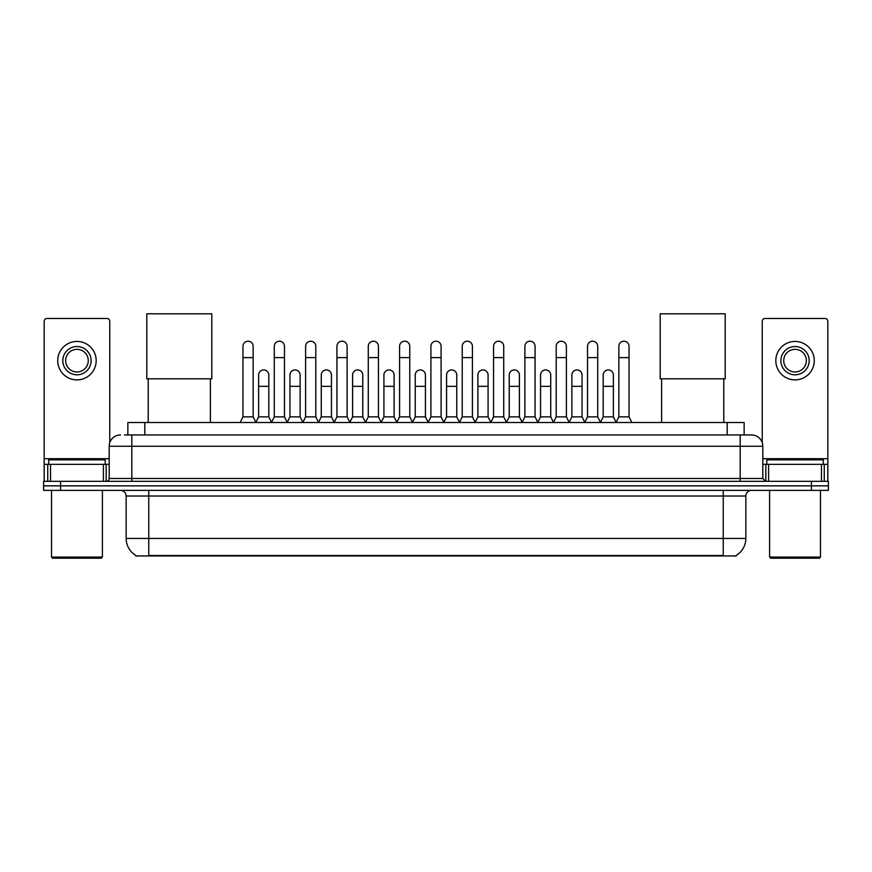 <?xml version="1.0" encoding="UTF-8"?>
<svg xmlns="http://www.w3.org/2000/svg" width="872" height="872" viewBox="0 0 872 872"><rect width="100%" height="100%" fill="white"/><g stroke="black" fill="none" stroke-linecap="round" stroke-linejoin="round"><path stroke-width="1.31" d="M127.857 434.954L127.857 422.517L744.143 422.517L744.143 434.954M736.241 555.399L736.241 555.955L135.76 555.955L135.76 555.399M135.934 555.497A19.794 19.794 0 0 1 126.146 538.427L148.763 538.427L148.763 555.497L723.237 555.497L723.237 538.427L745.854 538.427L745.854 496.015A5.657 5.657 0 0 1 751.501 490.369M126.146 538.427L126.146 496.015C125.819 492.582 123.933 490.696 120.5 490.369M736.066 555.497A19.794 19.794 0 0 0 745.854 538.427M60.56 481.322L828.4 481.322L828.4 485.846L43.6 485.846L43.6 490.369L60.56 490.369L60.56 485.846L43.6 485.846L43.6 481.322L60.56 481.322L60.56 485.846L828.4 485.846L828.4 490.369L60.56 490.369M124.718 434.954L751.501 434.954A11.303 11.303 0 0 1 762.815 446.257L762.815 478.488L765.638 481.322M124.456 434.954L131.803 434.954L131.803 446.257L109.185 446.257L109.185 478.488A2.823 2.823 0 0 1 106.362 481.322M120.5 434.954A11.303 11.303 0 0 0 109.185 446.257M762.815 446.257L740.197 446.257L740.197 434.954L751.501 434.954M103.397 481.322L103.397 464.351L50.522 464.351L50.522 481.322M109.752 442.736L109.752 321.31A2.823 2.823 0 0 0 106.929 318.476L46.99 318.476A2.823 2.823 0 0 0 44.167 321.31L44.167 464.351L50.522 464.351M103.397 464.351L109.185 464.351M44.167 481.322L44.167 464.351M76.965 346.522A14.137 14.137 0 0 0 62.828 360.659A14.137 14.137 0 0 0 76.965 374.797A14.137 14.137 0 0 0 91.091 360.659A14.137 14.137 0 0 0 76.965 346.522M76.965 349.345A11.303 11.303 0 0 0 65.651 360.659A11.303 11.303 0 0 0 76.965 371.963A11.303 11.303 0 0 0 88.268 360.659A11.303 11.303 0 0 0 76.965 349.345M76.965 379.887A19.228 19.228 0 0 0 96.182 360.659A19.228 19.228 0 0 0 76.965 341.432A19.228 19.228 0 0 0 57.737 360.659A19.228 19.228 0 0 0 76.965 379.887M101.272 558.211L52.647 558.211L51.513 557.088L102.406 557.088L101.272 558.211M51.513 490.369L51.513 557.088M102.406 490.369L102.406 557.088M105.229 464.351L105.229 459.827L48.69 459.827L48.69 464.351M148.207 378.808L148.207 422.517M210.403 378.808L210.403 422.517M146.79 313.789L211.809 313.789L211.809 378.808L146.79 378.808L146.79 313.789M661.597 378.808L661.597 422.517M723.793 378.808L723.793 422.517M660.191 313.789L725.21 313.789L725.21 378.808L660.191 378.808L660.191 313.789M240.138 422.517L242.961 416.86L253.142 416.86L255.976 422.517M253.142 416.86L253.142 346.293A5.09 5.09 0 0 0 248.051 341.203A5.09 5.09 0 0 1 248.378 341.214M242.961 416.86L242.961 357.607L253.142 357.607M242.961 357.607L242.961 346.293A5.09 5.09 0 0 1 248.051 341.203M271.465 422.517L274.288 416.86L284.468 416.86L287.291 422.517M284.468 416.86L284.468 346.293A5.09 5.09 0 0 0 279.378 341.203A5.09 5.09 0 0 1 279.694 341.214M274.288 416.86L274.288 357.607L284.468 357.607M274.288 357.607L274.288 346.293A5.09 5.09 0 0 1 279.378 341.203M302.791 422.517L305.614 416.86L315.795 416.86L318.618 422.517M315.795 416.86L315.795 346.293A5.09 5.09 0 0 0 310.705 341.203A5.09 5.09 0 0 1 311.021 341.214M305.614 416.86L305.614 357.607L315.795 357.607M305.614 357.607L305.614 346.293A5.09 5.09 0 0 1 310.705 341.203M334.107 422.517L336.941 416.86L347.121 416.86L349.945 422.517M347.121 416.86L347.121 346.293A5.09 5.09 0 0 0 342.031 341.203A5.09 5.09 0 0 1 342.347 341.214M336.941 416.86L336.941 357.607L347.121 357.607M336.941 357.607L336.941 346.293A5.09 5.09 0 0 1 342.031 341.203M365.433 422.517L368.267 416.86L378.437 416.86L381.271 422.517M378.437 416.86L378.437 346.293A5.09 5.09 0 0 0 373.347 341.203A5.09 5.09 0 0 1 373.674 341.214M368.267 416.86L368.267 357.607L378.437 357.607M368.267 357.607L368.267 346.293A5.09 5.09 0 0 1 373.347 341.203M396.76 422.517L399.583 416.86L409.764 416.86L412.587 422.517M409.764 416.86L409.764 346.293A5.09 5.09 0 0 0 404.673 341.203A5.09 5.09 0 0 1 405 341.214M399.583 416.86L399.583 357.607L409.764 357.607M399.583 357.607L399.583 346.293A5.09 5.09 0 0 1 404.673 341.203M428.087 422.517L430.91 416.86L441.09 416.86L443.913 422.517M441.09 416.86L441.09 346.293A5.09 5.09 0 0 0 436 341.203A5.09 5.09 0 0 1 436.316 341.214M430.91 416.86L430.91 357.607L441.09 357.607M430.91 357.607L430.91 346.293A5.09 5.09 0 0 1 436 341.203M459.413 422.517L462.236 416.86L472.417 416.86L475.24 422.517M472.417 416.86L472.417 346.293A5.09 5.09 0 0 0 467.327 341.203A5.09 5.09 0 0 1 467.643 341.214M462.236 416.86L462.236 357.607L472.417 357.607M462.236 357.607L462.236 346.293A5.09 5.09 0 0 1 467.327 341.203M490.729 422.517L493.563 416.86L503.733 416.86L506.567 422.517M503.733 416.86L503.733 346.293A5.09 5.09 0 0 0 498.653 341.203A5.09 5.09 0 0 1 498.969 341.214M493.563 416.86L493.563 357.607L503.733 357.607M493.563 357.607L493.563 346.293A5.09 5.09 0 0 1 498.653 341.203M522.056 422.517L524.879 416.86L535.059 416.86L537.893 422.517M535.059 416.86L535.059 346.293A5.09 5.09 0 0 0 529.969 341.203A5.09 5.09 0 0 1 530.296 341.214M524.879 416.86L524.879 357.607L535.059 357.607M524.879 357.607L524.879 346.293A5.09 5.09 0 0 1 529.969 341.203M553.382 422.517L556.205 416.86L566.386 416.86L569.209 422.517M566.386 416.86L566.386 346.293A5.09 5.09 0 0 0 561.296 341.203A5.09 5.09 0 0 1 561.612 341.214M556.205 416.86L556.205 357.607L566.386 357.607M556.205 357.607L556.205 346.293A5.09 5.09 0 0 1 561.296 341.203M584.709 422.517L587.532 416.86L597.712 416.86L600.536 422.517M597.712 416.86L597.712 346.293A5.09 5.09 0 0 0 592.622 341.203A5.09 5.09 0 0 1 592.938 341.214M587.532 416.86L587.532 357.607L597.712 357.607M587.532 357.607L587.532 346.293A5.09 5.09 0 0 1 592.622 341.203M616.024 422.517L618.858 416.86L629.039 416.86L631.862 422.517M629.039 416.86L629.039 346.293A5.09 5.09 0 0 0 623.949 341.203A5.09 5.09 0 0 1 624.265 341.214M618.858 416.86L618.858 357.607L629.039 357.607M618.858 357.607L618.858 346.293A5.09 5.09 0 0 1 623.949 341.203M255.888 422.342L258.624 416.86L268.805 416.86L271.552 422.342M268.805 416.86L268.805 375.015A5.09 5.09 0 0 0 264.042 369.946A5.09 5.09 0 0 1 268.805 375.015M258.624 416.86L258.624 386.329L268.805 386.329M258.624 386.329L258.624 375.015A5.09 5.09 0 0 1 264.042 369.946M287.215 422.342L289.951 416.86L300.132 416.86L302.867 422.342M300.132 416.86L300.132 375.015A5.09 5.09 0 0 0 295.357 369.946A5.09 5.09 0 0 1 300.132 375.015M289.951 416.86L289.951 386.329L300.132 386.329M289.951 386.329L289.951 375.015A5.09 5.09 0 0 1 295.357 369.946M318.531 422.342L321.278 416.86L331.458 416.86L334.194 422.342M331.458 416.86L331.458 375.015A5.09 5.09 0 0 0 326.684 369.946A5.09 5.09 0 0 1 331.458 375.015M321.278 416.86L321.278 386.329L331.458 386.329M321.278 386.329L321.278 375.015A5.09 5.09 0 0 1 326.684 369.946M349.857 422.342L352.604 416.86L362.774 416.86L365.521 422.342M362.774 416.86L362.774 375.015A5.09 5.09 0 0 0 358.011 369.946A5.09 5.09 0 0 1 362.774 375.015M352.604 416.86L352.604 386.329L362.774 386.329M352.604 386.329L352.604 375.015A5.09 5.09 0 0 1 358.011 369.946M381.184 422.342L383.92 416.86L394.1 416.86L396.847 422.342M394.1 416.86L394.1 375.015A5.09 5.09 0 0 0 389.337 369.946A5.09 5.09 0 0 1 394.1 375.015M383.92 416.86L383.92 386.329L394.1 386.329M383.92 386.329L383.92 375.015A5.09 5.09 0 0 1 389.337 369.946M412.511 422.342L415.246 416.86L425.427 416.86L428.174 422.342M425.427 416.86L425.427 375.015A5.09 5.09 0 0 0 420.653 369.946A5.09 5.09 0 0 1 425.427 375.015M415.246 416.86L415.246 386.329L425.427 386.329M415.246 386.329L415.246 375.015A5.09 5.09 0 0 1 420.653 369.946M443.826 422.342L446.573 416.86L456.754 416.86L459.49 422.342M456.754 416.86L456.754 375.015A5.09 5.09 0 0 0 451.979 369.946A5.09 5.09 0 0 1 456.754 375.015M446.573 416.86L446.573 386.329L456.754 386.329M446.573 386.329L446.573 375.015A5.09 5.09 0 0 1 451.979 369.946M475.153 422.342L477.9 416.86L488.08 416.86L490.816 422.342M488.08 416.86L488.08 375.015A5.09 5.09 0 0 0 483.306 369.946A5.09 5.09 0 0 1 488.08 375.015M477.9 416.86L477.9 386.329L488.08 386.329M477.9 386.329L477.9 375.015A5.09 5.09 0 0 1 483.306 369.946M506.479 422.342L509.226 416.86L519.396 416.86L522.143 422.342M519.396 416.86L519.396 375.015A5.09 5.09 0 0 0 514.633 369.946A5.09 5.09 0 0 1 519.396 375.015M509.226 416.86L509.226 386.329L519.396 386.329M509.226 386.329L509.226 375.015A5.09 5.09 0 0 1 514.633 369.946M537.806 422.342L540.542 416.86L550.723 416.86L553.469 422.342M550.723 416.86L550.723 375.015A5.09 5.09 0 0 0 545.959 369.946A5.09 5.09 0 0 1 550.723 375.015M540.542 416.86L540.542 386.329L550.723 386.329M540.542 386.329L540.542 375.015A5.09 5.09 0 0 1 545.959 369.946M569.133 422.342L571.869 416.86L582.049 416.86L584.785 422.342M582.049 416.86L582.049 375.015A5.09 5.09 0 0 0 577.275 369.946A5.09 5.09 0 0 1 582.049 375.015M571.869 416.86L571.869 386.329L582.049 386.329M571.869 386.329L571.869 375.015A5.09 5.09 0 0 1 577.275 369.946M600.448 422.342L603.195 416.86L613.376 416.86L616.112 422.342M613.376 416.86L613.376 375.015A5.09 5.09 0 0 0 608.602 369.946A5.09 5.09 0 0 1 613.376 375.015M603.195 416.86L603.195 386.329L613.376 386.329M603.195 386.329L603.195 375.015A5.09 5.09 0 0 1 608.602 369.946M821.479 481.322L821.479 464.351L768.603 464.351L768.603 481.322M821.479 464.351L827.833 464.351L827.833 321.31A2.823 2.823 0 0 0 825.01 318.476L765.071 318.476A2.823 2.823 0 0 0 762.248 321.31L762.248 442.736M762.815 464.351L768.603 464.351M827.833 464.351L827.833 481.322M795.035 346.522A14.137 14.137 0 0 0 780.909 360.659A14.137 14.137 0 0 0 795.035 374.797A14.137 14.137 0 0 0 809.172 360.659A14.137 14.137 0 0 0 795.035 346.522M795.035 349.345A11.303 11.303 0 0 0 783.732 360.659A11.303 11.303 0 0 0 795.035 371.963A11.303 11.303 0 0 0 806.349 360.659A11.303 11.303 0 0 0 795.035 349.345M795.035 379.887A19.228 19.228 0 0 0 814.263 360.659A19.228 19.228 0 0 0 795.035 341.432A19.228 19.228 0 0 0 775.818 360.659A19.228 19.228 0 0 0 795.035 379.887M819.353 558.211L770.728 558.211L769.595 557.088L820.487 557.088L819.353 558.211M769.595 490.369L769.595 557.088M820.487 490.369L820.487 557.088M823.31 464.351L823.31 459.827L766.771 459.827L766.771 464.351M720.97 555.955L720.97 555.399M151.03 555.955L151.03 555.399M144.817 434.954L144.817 422.517M727.183 434.954L727.183 422.517M723.237 490.369L723.237 496.015L126.146 496.015M745.854 496.015L723.237 496.015L723.237 538.427L148.763 538.427L148.763 490.369M811.44 490.369L811.44 481.322M131.803 481.322L131.803 478.488L762.815 478.488M109.185 478.488L131.803 478.488L131.803 446.257L740.197 446.257L740.197 481.322M109.185 458.705L44.167 458.705M106.177 464.351L106.177 481.322M44.21 464.351L44.21 481.322M47.742 481.322L47.742 464.351M827.833 458.705L762.815 458.705M827.79 481.322L827.79 464.351M824.258 464.351L824.258 481.322M765.823 481.322L765.823 464.351"/></g></svg>
